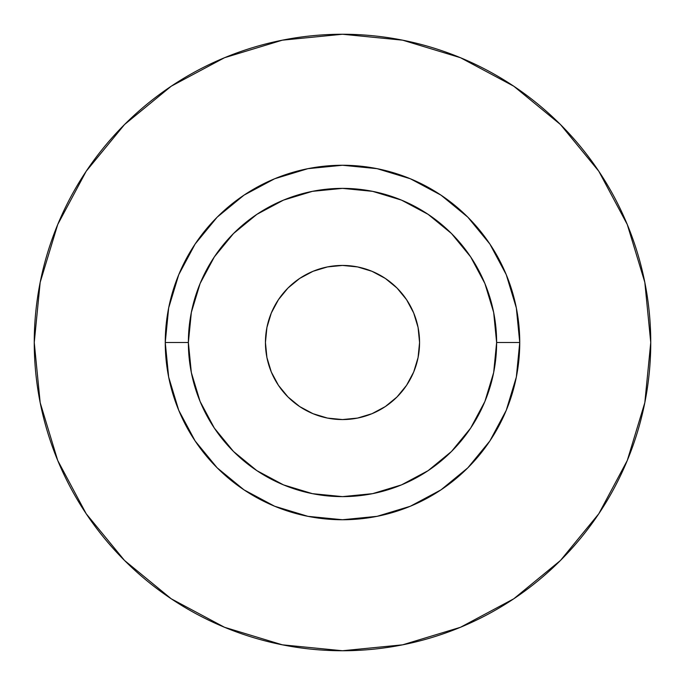 <?xml version="1.0" encoding="UTF-8"?>
<svg xmlns="http://www.w3.org/2000/svg" width="685" height="685" viewBox="0 0 685 685"><rect width="100%" height="100%" fill="white"/><g stroke="black" fill="none" stroke-linecap="round" stroke-linejoin="round"><path stroke-width="1.03" d="M419.562 342.5A77.062 77.062 0 0 1 342.5 419.562A77.062 77.062 0 0 1 265.438 342.5L266.919 327.464L271.303 313.011L278.427 299.688L288.008 288.008L299.688 278.427L313.011 271.303L327.464 266.919L342.5 265.438L357.536 266.919L371.989 271.303L385.312 278.427L396.992 288.008L406.573 299.688L413.697 313.011L418.081 327.464L419.562 342.5L418.081 357.536L413.697 371.989L406.573 385.312L396.992 396.992L385.312 406.573L371.989 413.697L357.536 418.081L342.5 419.562L327.464 418.081L313.011 413.697L299.688 406.573L288.008 396.992L278.427 385.312L271.303 371.989L266.919 357.536L265.438 342.5A77.062 77.062 0 0 1 342.5 265.438A77.062 77.062 0 0 1 419.562 342.5L418.081 327.464M496.625 342.5L519.744 342.5A177.244 177.244 0 0 1 342.5 519.744A177.244 177.244 0 0 1 165.256 342.5L188.375 342.5A154.125 154.125 0 0 1 342.5 188.375A154.125 154.125 0 0 1 496.625 342.5A154.125 154.125 0 0 1 342.5 496.625A154.125 154.125 0 0 1 188.375 342.5L191.338 372.571L200.106 401.478L214.354 428.125L233.517 451.483L256.875 470.646L283.522 484.894L312.428 493.662L342.5 496.625L372.571 493.662L401.478 484.894L428.125 470.646L451.483 451.483L470.646 428.125L484.894 401.478L493.662 372.571L496.625 342.5L493.662 312.428L484.894 283.522L470.646 256.875L451.483 233.517L428.125 214.354L401.478 200.106L372.571 191.338L342.5 188.375L312.428 191.338L283.522 200.106L256.875 214.354L233.517 233.517L214.354 256.875L200.106 283.522L191.338 312.428L188.375 342.5L165.256 342.5L168.664 307.925L178.751 274.668L195.131 244.031L217.171 217.171L244.031 195.131L274.668 178.751L307.925 168.664L342.5 165.256L377.075 168.664L410.332 178.751L440.969 195.131L467.829 217.171L489.869 244.031L506.249 274.668L516.336 307.925L519.744 342.5L516.336 377.075L506.249 410.332L489.869 440.969L467.829 467.829L440.969 489.869L410.332 506.249L377.075 516.336L342.5 519.744L307.925 516.336L274.668 506.249L244.031 489.869L217.171 467.829L195.131 440.969L178.751 410.332L168.664 377.075L165.256 342.5A177.244 177.244 0 0 1 342.5 165.256A177.244 177.244 0 0 1 519.744 342.5L496.625 342.5M34.25 342.5A308.25 308.25 0 0 1 342.5 34.25A308.25 308.25 0 0 1 650.75 342.5A308.25 308.25 0 0 1 342.5 650.75A308.25 308.25 0 0 1 34.25 342.5L40.175 402.634L57.711 460.466L86.199 513.759L124.533 560.467L171.241 598.801L224.534 627.289L282.366 644.825L342.5 650.75L402.634 644.825L460.466 627.289L513.759 598.801L560.467 560.467L598.801 513.759L627.289 460.466L644.825 402.634L650.75 342.5L644.825 282.366L627.289 224.534L598.801 171.241L560.467 124.533L513.759 86.199L460.466 57.711L402.634 40.175L342.5 34.25L282.366 40.175L224.534 57.711L171.241 86.199L124.533 124.533L86.199 171.241L57.711 224.534L40.175 282.366L34.25 342.5M598.801 171.241L560.467 124.533L513.836 86.259M171.241 86.199L124.533 124.533L86.259 171.164M86.199 513.759L124.533 560.467L171.164 598.741M513.759 598.801L560.467 560.467L598.741 513.836M271.303 313.011L278.427 299.688M327.464 266.919L342.5 265.438M371.989 271.303L385.312 278.427M413.697 371.989L406.573 385.312M357.536 418.081L342.5 419.562M313.011 413.697L299.688 406.573M266.919 357.536L265.438 342.5"/></g></svg>
